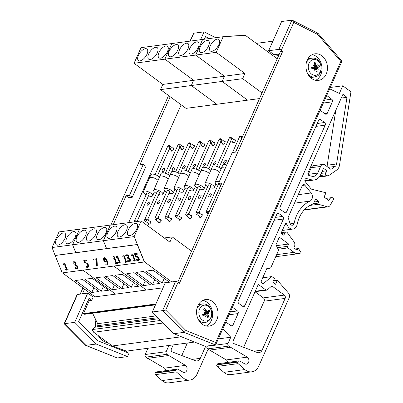 <?xml version="1.0" encoding="UTF-8"?>
<svg xmlns="http://www.w3.org/2000/svg" width="403" height="403" viewBox="0 0 403 403"><rect width="100%" height="100%" fill="white"/><g stroke="black" fill="none" stroke-linecap="round" stroke-linejoin="round"><path stroke-width="0.6" d="M172.746 148.082A1.914 0.912 126.3 0 1 173.648 147.987A1.914 0.912 126.3 0 1 173.25 150.067A1.914 0.912 126.3 0 1 171.381 151.07A1.914 0.912 126.3 0 1 171.204 150.183M149.573 203.46A1.914 0.912 -53.7 0 0 148.697 204.648M147.317 203.706A1.914 0.912 126.3 0 1 149.594 202.014A1.914 0.912 126.3 0 1 149.191 204.094A1.914 0.912 126.3 0 1 147.322 205.097A1.914 0.912 126.3 0 1 147.317 203.706M148.485 195.863A5.073 1.859 -156 0 0 152.661 195.752L154.359 191.944A1.914 0.912 -53.7 0 0 154.339 191.989M164.5 169.935A1.914 0.912 -53.7 0 0 163.623 171.124M162.243 170.187A1.914 0.912 126.3 0 1 164.52 168.489A1.914 0.912 126.3 0 1 164.117 170.575A1.914 0.912 126.3 0 1 162.248 171.577A1.914 0.912 126.3 0 1 162.243 170.187M183.012 146.717A1.914 0.912 126.3 0 1 183.914 146.621A1.914 0.912 126.3 0 1 183.516 148.702A1.914 0.912 126.3 0 1 181.647 149.704A1.914 0.912 126.3 0 1 181.471 148.813M159.84 202.094A1.914 0.912 -53.7 0 0 158.963 203.283M157.583 202.341A1.914 0.912 126.3 0 1 159.86 200.649A1.914 0.912 126.3 0 1 159.457 202.729A1.914 0.912 126.3 0 1 157.588 203.732A1.914 0.912 126.3 0 1 157.583 202.341M149.825 221.247A1.914 0.912 126.3 0 1 150.727 221.151A1.914 0.912 126.3 0 1 150.329 223.232A1.914 0.912 126.3 0 1 148.46 224.234A1.914 0.912 126.3 0 1 148.284 223.348M158.752 194.498A5.073 1.859 -156 0 0 162.928 194.387L164.626 190.579A1.914 0.912 -53.7 0 0 164.605 190.619M174.766 168.57A1.914 0.912 -53.7 0 0 173.889 169.759M172.509 168.817A1.914 0.912 126.3 0 1 174.786 167.124A1.914 0.912 126.3 0 1 174.383 169.205A1.914 0.912 126.3 0 1 172.514 170.207A1.914 0.912 126.3 0 1 172.509 168.817M193.279 145.352A1.914 0.912 126.3 0 1 194.181 145.251A1.914 0.912 126.3 0 1 193.783 147.337A1.914 0.912 126.3 0 1 191.914 148.339A1.914 0.912 126.3 0 1 191.737 147.448M170.106 200.724A1.914 0.912 -53.7 0 0 169.23 201.913M167.85 200.976A1.914 0.912 126.3 0 1 170.126 199.278A1.914 0.912 126.3 0 1 169.723 201.364A1.914 0.912 126.3 0 1 167.855 202.366A1.914 0.912 126.3 0 1 167.85 200.976M160.097 219.882A1.914 0.912 126.3 0 1 160.999 219.786A1.914 0.912 126.3 0 1 160.596 221.867A1.914 0.912 126.3 0 1 158.727 222.869A1.914 0.912 126.3 0 1 158.55 221.977M169.018 193.128A5.073 1.859 -156 0 0 173.194 193.022L174.892 189.209A1.914 0.912 -53.7 0 0 174.872 189.254M185.032 167.205A1.914 0.912 -53.7 0 0 184.156 168.394M182.776 167.452A1.914 0.912 126.3 0 1 185.053 165.759A1.914 0.912 126.3 0 1 184.65 167.839A1.914 0.912 126.3 0 1 182.781 168.842A1.914 0.912 126.3 0 1 182.776 167.452M203.545 143.982A1.914 0.912 126.3 0 1 204.447 143.886A1.914 0.912 126.3 0 1 204.049 145.967A1.914 0.912 126.3 0 1 202.18 146.969A1.914 0.912 126.3 0 1 202.004 146.082M180.373 199.359A1.914 0.912 -53.7 0 0 179.496 200.548M178.116 199.606A1.914 0.912 126.3 0 1 180.393 197.913A1.914 0.912 126.3 0 1 179.995 199.994A1.914 0.912 126.3 0 1 178.126 200.996A1.914 0.912 126.3 0 1 178.116 199.606M170.363 218.517A1.914 0.912 126.3 0 1 171.265 218.416A1.914 0.912 126.3 0 1 170.862 220.501A1.914 0.912 126.3 0 1 168.993 221.504A1.914 0.912 126.3 0 1 168.817 220.612M179.285 191.763A5.073 1.859 -156 0 0 183.461 191.652L185.158 187.843A1.914 0.912 -53.7 0 0 185.138 187.889M195.299 165.834A1.914 0.912 -53.7 0 0 194.422 167.023M193.042 166.086A1.914 0.912 126.3 0 1 195.319 164.389A1.914 0.912 126.3 0 1 194.916 166.474A1.914 0.912 126.3 0 1 193.047 167.477A1.914 0.912 126.3 0 1 193.042 166.086M213.812 142.617A1.914 0.912 126.3 0 1 214.713 142.521A1.914 0.912 126.3 0 1 214.315 144.601A1.914 0.912 126.3 0 1 212.446 145.604A1.914 0.912 126.3 0 1 212.27 144.712M190.639 197.994A1.914 0.912 -53.7 0 0 189.763 199.183M188.382 198.241A1.914 0.912 126.3 0 1 190.659 196.548A1.914 0.912 126.3 0 1 190.261 198.629A1.914 0.912 126.3 0 1 188.392 199.631A1.914 0.912 126.3 0 1 188.382 198.241M180.63 217.146A1.914 0.912 126.3 0 1 181.531 217.051A1.914 0.912 126.3 0 1 181.128 219.131A1.914 0.912 126.3 0 1 179.259 220.134A1.914 0.912 126.3 0 1 179.083 219.247M189.551 190.397A5.073 1.859 -156 0 0 193.727 190.287L195.425 186.478A1.914 0.912 -53.7 0 0 195.405 186.518M205.565 164.469A1.914 0.912 -53.7 0 0 204.689 165.658M203.308 164.716A1.914 0.912 126.3 0 1 205.585 163.024A1.914 0.912 126.3 0 1 205.182 165.104A1.914 0.912 126.3 0 1 203.314 166.107A1.914 0.912 126.3 0 1 203.308 164.716M224.078 141.251A1.914 0.912 126.3 0 1 224.98 141.151A1.914 0.912 126.3 0 1 224.582 143.236A1.914 0.912 126.3 0 1 222.713 144.239A1.914 0.912 126.3 0 1 222.537 143.347M200.906 196.624A1.914 0.912 -53.7 0 0 200.034 197.813M198.649 196.876A1.914 0.912 126.3 0 1 200.926 195.178A1.914 0.912 126.3 0 1 200.528 197.263A1.914 0.912 126.3 0 1 198.659 198.266A1.914 0.912 126.3 0 1 198.649 196.876M190.896 215.781A1.914 0.912 126.3 0 1 191.798 215.686A1.914 0.912 126.3 0 1 191.395 217.766A1.914 0.912 126.3 0 1 189.526 218.769A1.914 0.912 126.3 0 1 189.35 217.877M199.817 189.027A5.073 1.859 -156 0 0 203.994 188.921L205.691 185.108A1.914 0.912 -53.7 0 0 205.671 185.153M215.832 163.104A1.914 0.912 -53.7 0 0 214.955 164.293M213.575 163.351A1.914 0.912 126.3 0 1 215.852 161.658A1.914 0.912 126.3 0 1 215.449 163.739A1.914 0.912 126.3 0 1 213.58 164.741A1.914 0.912 126.3 0 1 213.575 163.351M234.345 139.881A1.914 0.912 126.3 0 1 235.246 139.786A1.914 0.912 126.3 0 1 234.848 141.866A1.914 0.912 126.3 0 1 232.979 142.869A1.914 0.912 126.3 0 1 232.803 141.982M211.172 195.259A1.914 0.912 -53.7 0 0 210.301 196.447M208.915 195.505A1.914 0.912 126.3 0 1 211.192 193.813A1.914 0.912 126.3 0 1 210.794 195.893A1.914 0.912 126.3 0 1 208.925 196.896A1.914 0.912 126.3 0 1 208.915 195.505M201.162 214.416A1.914 0.912 126.3 0 1 202.064 214.315A1.914 0.912 126.3 0 1 201.661 216.401A1.914 0.912 126.3 0 1 199.792 217.403A1.914 0.912 126.3 0 1 199.616 216.512M210.084 187.662A5.073 1.859 -156 0 0 214.26 187.551L215.958 183.743A1.914 0.912 -53.7 0 0 215.937 183.788M226.098 161.734A1.914 0.912 -53.7 0 0 225.222 162.923M223.841 161.986A1.914 0.912 126.3 0 1 226.118 160.288A1.914 0.912 126.3 0 1 225.715 162.374A1.914 0.912 126.3 0 1 223.846 163.376A1.914 0.912 126.3 0 1 223.841 161.986M181.159 104.8L128.698 222.632M148.677 53.987A7.178 3.42 126.3 0 1 157.21 47.63A7.178 3.42 126.3 0 1 155.714 55.443A7.178 3.42 126.3 0 1 148.702 59.201A7.178 3.42 126.3 0 1 148.677 53.987M158.943 52.617A7.178 3.42 126.3 0 1 167.477 46.264A7.178 3.42 126.3 0 1 165.981 54.073A7.178 3.42 126.3 0 1 158.968 57.831A7.178 3.42 126.3 0 1 158.943 52.617M138.41 55.352A7.178 3.42 126.3 0 1 146.944 49A7.178 3.42 126.3 0 1 145.448 56.808A7.178 3.42 126.3 0 1 138.436 60.566A7.178 3.42 126.3 0 1 138.41 55.352M162.832 84.413L193.631 80.313L191.314 85.522L216.809 104.266L186.01 108.367L160.515 89.622L162.832 84.413L134.078 63.276L141.035 47.655L202.633 39.454L195.677 55.075L202.633 39.454L223.166 36.718L245.382 35.343L227.383 36.456M134.078 63.276L164.877 59.176L171.834 43.554L164.877 59.176L193.631 80.313L164.877 59.176L195.677 55.075L224.431 76.212L222.113 81.421L160.515 89.622M179.481 49.886A7.178 3.42 126.3 0 1 188.01 43.529A7.178 3.42 126.3 0 1 186.513 51.342A7.178 3.42 126.3 0 1 179.501 55.1A7.178 3.42 126.3 0 1 179.481 49.886M189.748 48.516A7.178 3.42 126.3 0 1 198.276 42.164A7.178 3.42 126.3 0 1 196.78 49.972A7.178 3.42 126.3 0 1 189.768 53.73A7.178 3.42 126.3 0 1 189.748 48.516M169.215 51.252A7.178 3.42 126.3 0 1 177.743 44.899A7.178 3.42 126.3 0 1 176.247 52.707A7.178 3.42 126.3 0 1 169.235 56.465A7.178 3.42 126.3 0 1 169.215 51.252M259.502 98.584L216.809 104.266L191.314 85.522L193.631 80.313L224.431 76.212L222.113 81.421L247.608 100.166L222.113 81.421L242.646 78.686L262.021 92.932M153.08 270.186L169.351 282.155L162.127 283.113L145.851 271.148L153.08 270.186M162.127 283.113L164.233 278.387M143.115 285.646L126.839 273.682L134.063 272.72L150.339 284.684L143.115 285.646L145.221 280.921M152.621 284.382L136.345 272.413L143.569 271.451L159.845 283.42L152.621 284.382L154.727 279.652M126.532 230.269A7.178 3.42 126.3 0 1 117.998 236.621A7.178 3.42 126.3 0 1 119.5 228.808A7.178 3.42 126.3 0 1 126.507 225.05A7.178 3.42 126.3 0 1 126.532 230.269M116.266 231.634A7.178 3.42 126.3 0 1 107.732 237.987A7.178 3.42 126.3 0 1 109.233 230.178A7.178 3.42 126.3 0 1 116.24 226.421A7.178 3.42 126.3 0 1 116.266 231.634M136.798 228.899A7.178 3.42 126.3 0 1 128.265 235.256A7.178 3.42 126.3 0 1 129.766 227.443A7.178 3.42 126.3 0 1 136.773 223.685A7.178 3.42 126.3 0 1 136.798 228.899M171.743 281.934L144.511 261.905L134.174 236.596L103.375 240.697L106.599 248.596L103.375 240.697L72.575 244.797L75.799 252.696L72.575 244.797L79.532 229.176L72.575 244.797L52.042 247.533L55.13 255.507L62.238 272.922L144.375 261.985L137.262 244.571L55.13 255.507M134.174 236.596L141.131 220.975L110.331 225.076L103.375 240.697L110.331 225.076L79.532 229.176L58.999 231.911L52.042 247.533M191.576 251.15L172.202 236.909L169.885 242.112L141.131 220.975M164.243 237.966L172.202 236.909M146.385 290.034L113.777 266.061L146.385 290.034M122.275 274.287L138.551 286.256L131.328 287.213L115.051 275.249L122.275 274.287M131.328 287.213L133.433 282.488M112.316 289.747L96.04 277.783L103.264 276.821L119.54 288.785L112.316 289.747L114.422 285.022M121.822 288.483L105.546 276.513L112.769 275.551L129.046 287.52L121.822 288.483L123.928 283.752M95.733 234.37A7.178 3.42 126.3 0 1 87.199 240.722A7.178 3.42 126.3 0 1 88.7 232.909A7.178 3.42 126.3 0 1 95.707 229.151A7.178 3.42 126.3 0 1 95.733 234.37M85.466 235.735A7.178 3.42 126.3 0 1 76.933 242.087A7.178 3.42 126.3 0 1 78.434 234.279A7.178 3.42 126.3 0 1 85.441 230.521A7.178 3.42 126.3 0 1 85.466 235.735M105.999 232.999A7.178 3.42 126.3 0 1 97.466 239.357A7.178 3.42 126.3 0 1 98.967 231.544A7.178 3.42 126.3 0 1 105.974 227.786A7.178 3.42 126.3 0 1 105.999 232.999M115.585 294.135L82.978 270.161L115.585 294.135M223.166 36.718L216.21 52.34L195.677 55.075L224.431 76.212L244.964 73.482L242.646 78.686M277.234 58.757L245.382 35.343L230.083 36.099M200.014 47.151A7.178 3.42 126.3 0 1 208.542 40.799A7.178 3.42 126.3 0 1 207.046 48.607A7.178 3.42 126.3 0 1 200.039 52.365A7.178 3.42 126.3 0 1 200.014 47.151M210.28 45.786A7.178 3.42 126.3 0 1 218.809 39.429A7.178 3.42 126.3 0 1 217.313 47.242A7.178 3.42 126.3 0 1 210.306 51A7.178 3.42 126.3 0 1 210.28 45.786M216.21 52.34L244.964 73.482M95.053 296.865L62.445 272.891M101.289 291.213L85.013 279.249L92.237 278.287L108.513 290.251L101.289 291.213L103.395 286.488M91.783 292.482L75.507 280.513L82.731 279.551L99.007 291.52L91.783 292.482L93.889 287.752M75.2 237.1A7.178 3.42 126.3 0 1 66.666 243.457A7.178 3.42 126.3 0 1 68.167 235.644A7.178 3.42 126.3 0 1 75.175 231.886A7.178 3.42 126.3 0 1 75.2 237.1M64.933 238.47A7.178 3.42 126.3 0 1 56.4 244.823A7.178 3.42 126.3 0 1 57.901 237.009A7.178 3.42 126.3 0 1 64.908 233.251A7.178 3.42 126.3 0 1 64.933 238.47M136.29 221.62A1.3 0.62 126.3 0 0 136.471 221.287A1.3 0.479 -156 0 0 135.277 220.748A1.3 0.479 -156 0 0 134.506 220.859L146.838 193.163A1.3 0.479 24 0 1 148.218 193.254A1.3 0.479 24 0 1 149.216 194.221L137.73 220.018L136.471 221.287L137.635 221.438M172.282 150.974L169.844 149.186C170.676 149.508 170.61 148.697 169.653 146.752L169.22 149.286L157.482 175.658M149.498 177.914L150.929 174.706A5.073 1.859 24 0 1 154.591 174.439A5.073 1.859 24 0 1 159.497 177.149M152.661 195.752A5.073 1.859 -156 0 0 151.049 193.289A5.073 1.859 -156 0 0 146.395 191.193A5.073 1.859 -156 0 0 143.392 191.626L149.478 177.96A5.073 1.859 24 0 1 152.48 177.527A5.073 1.859 24 0 1 157.135 179.617A5.073 1.859 24 0 1 158.047 180.403M143.392 191.626A5.073 1.859 -156 0 0 146.108 194.805M144.773 219.494A1.3 1.3 0 0 0 145.191 221.071A1.3 0.62 126.3 0 0 146.737 219.917A1.3 0.479 -156 0 0 145.543 219.383A1.3 0.479 -156 0 0 144.773 219.494L157.105 191.793A1.3 0.479 24 0 1 158.485 191.888A1.3 0.479 24 0 1 159.482 192.856L147.992 218.663L146.737 219.917L148.41 220.204L150.903 222.043M182.549 149.609L180.111 147.815C180.942 148.143 180.876 147.332 179.919 145.387L179.486 147.921L167.749 174.287M159.764 176.544L161.195 173.335A5.073 1.859 24 0 1 164.857 173.073A5.073 1.859 24 0 1 169.764 175.784M162.928 194.387A5.073 1.859 -156 0 0 161.316 191.924A5.073 1.859 -156 0 0 156.661 189.828A5.073 1.859 -156 0 0 153.659 190.261L159.744 176.59A5.073 1.859 24 0 1 162.747 176.156A5.073 1.859 24 0 1 167.401 178.252A5.073 1.859 24 0 1 168.313 179.033M153.659 190.261A5.073 1.859 -156 0 0 156.374 193.435M155.039 218.124A1.3 1.3 0 0 0 155.457 219.706A1.3 0.62 126.3 0 0 157.004 218.552A1.3 0.479 -156 0 0 155.81 218.013A1.3 0.479 -156 0 0 155.039 218.124L167.371 190.428A1.3 0.479 24 0 1 168.751 190.523A1.3 0.479 24 0 1 169.749 191.485L158.258 217.298L157.004 218.552L158.676 218.839L161.17 220.673M190.382 146.45C191.208 146.778 191.143 145.967 190.186 144.017L189.763 146.531L178.015 172.922M170.031 175.179L171.461 171.97A5.073 1.859 24 0 1 175.129 171.703A5.073 1.859 24 0 1 180.03 174.413M173.194 193.022A5.073 1.859 -156 0 0 171.582 190.554A5.073 1.859 -156 0 0 166.928 188.463A5.073 1.859 -156 0 0 163.925 188.891L170.011 175.224A5.073 1.859 24 0 1 173.013 174.791A5.073 1.859 24 0 1 177.668 176.887A5.073 1.859 24 0 1 178.579 177.668M163.925 188.891A5.073 1.859 -156 0 0 166.641 192.07M165.306 216.759A1.3 1.3 0 0 0 165.724 218.335A1.3 0.62 126.3 0 0 167.27 217.182A1.3 0.479 -156 0 0 166.076 216.648A1.3 0.479 -156 0 0 165.306 216.759L177.637 189.062A1.3 0.479 24 0 1 179.018 189.153A1.3 0.479 24 0 1 180.015 190.12L168.53 215.917L167.27 217.182L168.943 217.469L171.436 219.308M203.082 146.873L200.644 145.085C201.475 145.407 201.409 144.596 200.452 142.652L200.019 145.186L188.282 171.552M180.297 173.809L181.728 170.605A5.073 1.859 24 0 1 185.395 170.338A5.073 1.859 24 0 1 190.297 173.048M183.461 191.652A5.073 1.859 -156 0 0 181.849 189.188A5.073 1.859 -156 0 0 177.194 187.093A5.073 1.859 -156 0 0 174.192 187.526L180.277 173.859A5.073 1.859 24 0 1 183.279 173.426A5.073 1.859 24 0 1 187.934 175.517A5.073 1.859 24 0 1 188.846 176.302M174.192 187.526A5.073 1.859 -156 0 0 176.907 190.705M175.572 215.393A1.3 1.3 0 0 0 175.99 216.97A1.3 0.62 126.3 0 0 177.537 215.817A1.3 0.479 -156 0 0 176.343 215.278A1.3 0.479 -156 0 0 175.572 215.393L187.904 187.692A1.3 0.479 24 0 1 189.284 187.788A1.3 0.479 24 0 1 190.281 188.755L178.791 214.562L177.537 215.817L179.209 216.104L181.703 217.942M213.348 145.508L210.91 143.715C211.741 144.042 211.676 143.231 210.719 141.287L210.285 143.821L198.548 170.187M190.564 172.444L191.994 169.235A5.073 1.859 24 0 1 195.662 168.973A5.073 1.859 24 0 1 200.563 171.683M193.727 190.287A5.073 1.859 -156 0 0 192.115 187.823A5.073 1.859 -156 0 0 187.46 185.728A5.073 1.859 -156 0 0 184.458 186.161L190.543 172.489A5.073 1.859 24 0 1 193.546 172.056A5.073 1.859 24 0 1 198.2 174.151A5.073 1.859 24 0 1 199.112 174.932M184.458 186.161A5.073 1.859 -156 0 0 187.173 189.334M185.838 214.023A1.3 1.3 0 0 0 186.257 215.605A1.3 0.62 126.3 0 0 187.803 214.451A1.3 0.479 -156 0 0 186.609 213.912A1.3 0.479 -156 0 0 185.838 214.023L198.17 186.327A1.3 0.479 24 0 1 199.55 186.423A1.3 0.479 24 0 1 200.548 187.385L189.057 213.197L187.803 214.451L189.475 214.739L191.969 216.572M223.615 144.138L221.176 142.35C222.008 142.677 221.942 141.866 220.985 139.917L220.562 142.43L208.814 168.822M200.83 171.079L202.261 167.87A5.073 1.859 24 0 1 205.928 167.603A5.073 1.859 24 0 1 210.829 170.313M203.994 188.921A5.073 1.859 -156 0 0 202.382 186.453A5.073 1.859 -156 0 0 197.727 184.362A5.073 1.859 -156 0 0 194.725 184.791L200.81 171.124A5.073 1.859 24 0 1 203.812 170.691A5.073 1.859 24 0 1 208.467 172.786A5.073 1.859 24 0 1 209.379 173.567M194.725 184.791A5.073 1.859 -156 0 0 197.44 187.969M196.105 212.658A1.3 1.3 0 0 0 196.523 214.235A1.3 0.62 126.3 0 0 198.069 213.081A1.3 0.479 -156 0 0 196.876 212.547A1.3 0.479 -156 0 0 196.105 212.658L208.437 184.962A1.3 0.479 24 0 1 209.817 185.053A1.3 0.479 24 0 1 210.814 186.02L199.329 211.817L198.069 213.081L199.742 213.368L202.241 215.207M233.881 142.773L231.443 140.985C232.274 141.307 232.209 140.496 231.251 138.551L230.818 141.085L219.081 167.452M211.096 169.708L212.527 166.504A5.073 1.859 24 0 1 216.194 166.238A5.073 1.859 24 0 1 221.096 168.948M214.26 187.551A5.073 1.859 -156 0 0 212.648 185.088A5.073 1.859 -156 0 0 207.993 182.992A5.073 1.859 -156 0 0 204.991 183.425L211.076 169.759A5.073 1.859 24 0 1 214.079 169.325A5.073 1.859 24 0 1 218.733 171.416A5.073 1.859 24 0 1 219.645 172.202M204.991 183.425A5.073 1.859 -156 0 0 207.706 186.604M220.844 185.179L209.59 210.462L208.336 211.716L209.092 211.807M241.936 138.038L241.518 137.186L241.095 139.695L235.579 152.092M221.363 168.343L222.794 165.134A5.073 1.859 24 0 1 226.738 164.953M219.202 181.879A5.073 1.859 -156 0 0 215.257 182.06L221.343 168.389A5.073 1.859 24 0 1 225.287 168.207M215.257 182.06A5.073 1.859 -156 0 0 217.973 185.234M278.508 55.896L278.176 55.654L278.876 54.078M273.803 56.234L278.176 55.654M256.313 43.378L272.881 41.171M158.933 318.692L94.564 327.261L92.171 329.568L93.682 332.263L112.341 345.981L126.522 351.114L194.578 342.056M112.341 345.981L181.451 336.782M93.682 332.263L163.21 323.01M92.171 329.568L160.671 320.445M92.594 313.217L97.662 323.68A1.939 1.547 -97.6 0 1 97.672 325.695L97.047 326.934M89.239 300.688L83.481 313.625L84.126 314.103A1.164 0.927 82.4 0 0 84.721 314.264L155.487 304.844M83.481 313.625L155.865 303.988M93.153 297.122L163.069 287.813M143.287 164.384L146.002 166.379L132.234 197.294L129.519 195.299L143.287 164.384L139.866 164.837L170.187 96.735M132.234 197.294L128.814 197.752L126.099 195.757L129.519 195.299M82.439 293.822L84.529 289.127M113.218 224.693L126.099 195.757M118.991 348.388L118.668 349.104M98.302 335.659A17.233 13.773 82.4 0 0 102.679 340.54A17.233 13.773 82.4 0 0 108.175 342.918M95.924 320.088A17.233 13.773 82.4 0 0 95.481 327.14M123.041 350.862L123.424 349.995M126.527 351.114L126.094 352.086M87.738 293.117L74.731 322.324L96.252 344.046L127.519 356.6L129.005 353.255L97.622 340.656L78.681 321.539L88.998 298.366L91.713 300.361L93.164 297.107L87.738 293.117L77.472 294.482A1.914 0.7 -156 0 0 77.079 294.704L64.158 323.715L64.465 323.695L77.472 294.482M200.553 39.731L204.059 31.847L215.701 37.716M204.376 39.222L205.535 36.628L209.369 38.557M127.519 356.6L117.253 357.97L85.985 345.411L64.465 323.695L74.731 322.324M87.884 300.87L91.713 300.361M80.157 294.125L82.912 287.938M110.936 224.995L168.57 95.546M204.059 31.847L193.793 33.217L189.969 41.141M64.158 323.72L85.678 345.381L117.253 357.97M85.678 345.381L96.252 344.046M279.35 54.017L274.05 54.722L268.625 50.733L278.891 49.367A1.914 0.7 24 0 1 281.39 50.209L282.745 51.206L280.463 51.513L235.684 152.082L232.264 152.536L218.497 183.456L221.922 182.997L177.804 282.09M281.39 50.209L293.772 22.392L292.326 20.246L291.898 20.155L281.632 21.52L268.625 50.733M282.745 51.206L179.426 283.264L178.071 282.266A1.914 0.7 -156 0 0 175.572 281.42L165.306 282.79L152.299 311.998L173.819 333.719L205.087 346.273L215.353 344.908L215.827 344.505L215.711 342.469L185.914 330.5L184.085 332.349L215.353 344.908M218.497 183.456L220.925 185.239M315.68 80.308A13.4 10.71 82.4 0 0 321.992 69.054A13.4 10.71 82.4 0 0 316.305 56.445A13.4 10.71 82.4 0 0 312.26 54.637M321.78 55.715A13.4 10.71 -97.6 0 1 327.327 70.046A13.4 10.71 -97.6 0 1 318.476 80.393A13.4 10.71 -97.6 0 1 306.094 68.52A13.4 10.71 -97.6 0 1 314.939 53.821A13.4 10.71 -97.6 0 1 321.78 55.715M206.276 326.032A13.4 10.71 82.4 0 0 212.588 314.783A13.4 10.71 82.4 0 0 206.9 302.169A13.4 10.71 82.4 0 0 202.855 300.361M212.376 301.444A13.4 10.71 -97.6 0 1 217.922 315.771A13.4 10.71 -97.6 0 1 209.071 326.118A13.4 10.71 -97.6 0 1 196.689 314.249A13.4 10.71 -97.6 0 1 205.535 299.55A13.4 10.71 -97.6 0 1 212.376 301.444M152.299 311.998L162.565 310.632L184.085 332.349L173.819 333.719M185.914 330.5L165.683 310.088L162.565 310.632L175.572 281.42M293.772 22.392L317.72 34.457L340.852 61.402L341.951 61.226L215.827 344.505M317.72 34.457L317.71 33.031L292.326 20.246M304.92 209.233L305.983 209.545A3.864 3.088 82.4 0 0 307.036 209.631L328.027 206.835A3.864 3.088 -97.6 0 1 326.974 206.754L318.551 204.276A0.771 0.62 -97.6 0 1 318.113 203.122L318.899 201.359L315.604 198.931L313.7 203.203A1.929 1.541 -97.6 0 1 312.859 204.044A30.9 24.694 82.4 0 0 297.142 224.451A6.564 5.249 -97.6 0 1 292.88 229.06A6.564 5.249 -97.6 0 1 286.986 224.144A1.159 0.927 82.4 0 0 285.279 223.821L281.077 233.246L283.813 235.256L284.84 232.959A1.929 1.541 -97.6 0 1 285.949 232.052A1.929 1.541 -97.6 0 1 287.324 232.717L294.004 241.81A3.864 3.088 -97.6 0 1 294.502 246.324L294.119 247.19A0.771 0.62 82.4 0 0 294.371 248.248L296.563 249.86A0.771 0.62 82.4 0 0 297.399 249.603L297.691 248.948A0.771 0.62 -97.6 0 1 298.724 248.903L301.091 252.736A8.881 7.098 -97.6 0 1 298.638 253.663A8.881 7.098 -97.6 0 1 294.004 252.333L287.984 247.91A1.159 0.927 -97.6 0 1 287.606 246.324L288.629 244.027L279.324 237.186L275.964 244.737L278.141 249.23A1.929 1.541 -97.6 0 1 278.191 251.155L270.972 267.36A1.929 1.541 -97.6 0 1 269.859 268.267A1.929 1.541 -97.6 0 1 269.657 268.277L266.972 268.191L261.421 280.664A1.929 1.541 82.4 0 0 261.527 282.699A1.929 1.541 82.4 0 0 263.043 283.586A1.929 1.541 82.4 0 0 263.698 283.294L271.859 276.574L274.423 278.463L272.76 282.196L275.581 284.271L277.36 280.271L288.452 293.077A3.864 3.088 -97.6 0 1 289.147 297.837L258.751 366.115A12.135 9.697 -97.6 0 1 251.754 371.823A12.135 9.697 -97.6 0 1 244.863 369.551L238.102 363.637A1.159 0.927 -97.6 0 1 237.805 362.121L237.946 361.808A1.929 1.541 -97.6 0 1 239.06 360.897A1.929 1.541 -97.6 0 1 239.896 361.073L244.692 363.828A3.823 3.058 82.4 0 0 246.349 364.171A3.823 3.058 82.4 0 0 248.873 361.219A3.823 3.058 82.4 0 0 247.291 357.129L228.637 346.106A1.914 1.531 -97.6 0 1 228.002 343.482L230.788 337.23L222.788 328.873M275.848 256.414A8.881 7.098 82.4 0 0 277.647 256.459L298.638 253.663M239.06 360.897L218.068 363.692A1.929 1.541 82.4 0 0 216.955 364.599L216.814 364.911A1.159 0.927 82.4 0 0 217.116 366.433L223.877 372.342A12.135 9.697 82.4 0 0 230.768 374.619L251.754 371.823M207.137 346.001L207.016 346.278A1.914 1.531 82.4 0 0 207.646 348.902L226.3 359.924A3.823 3.058 -97.6 0 1 227.821 362.393M243.619 347.305L264.146 301.197A2.418 1.929 82.4 0 0 263.35 297.882L255.023 291.762M311.267 167.698L320.622 166.454A3.889 3.108 -97.6 0 1 322.949 164.419L313.594 165.663A3.889 3.108 82.4 0 0 311.267 167.698L308.315 174.333A6.952 5.556 -97.6 0 1 308.144 174.69M335.785 110.372L327.231 165.22A3.864 3.088 -97.6 0 1 326.873 166.394M322.949 164.419A3.889 3.108 -97.6 0 1 324.934 164.968L330.928 169.376L335.18 166.414A3.864 3.088 82.4 0 0 336.586 163.976L346.983 97.299L342.933 94.322L308.043 172.68A1.929 1.541 82.4 0 0 309.197 175.572L311.952 176.262A6.952 5.556 82.4 0 0 313.66 176.358A6.952 5.556 82.4 0 0 317.665 173.089L320.622 166.454M286.619 211.827A1.929 1.541 -97.6 0 1 285.505 212.739A1.929 1.541 -97.6 0 1 284.523 212.467L280.69 209.651A1.929 1.541 -97.6 0 1 280.055 207.001L318.642 120.336A1.929 1.541 -97.6 0 1 319.755 119.429A1.929 1.541 -97.6 0 1 320.738 119.701L324.571 122.517A1.929 1.541 -97.6 0 1 325.206 125.162L286.619 211.827L284.11 212.164M278.936 213.59L282.765 216.406A1.929 1.541 -97.6 0 1 283.405 219.051L244.817 305.716A1.929 1.541 -97.6 0 1 243.704 306.628A1.929 1.541 -97.6 0 1 242.722 306.351L238.888 303.535A1.929 1.541 -97.6 0 1 238.254 300.89L276.836 214.225A1.929 1.541 -97.6 0 1 277.949 213.313A1.929 1.541 -97.6 0 1 278.936 213.59L277.073 213.837M258.298 284.412L265.723 289.873A1.914 1.531 82.4 0 0 266.7 290.14A1.914 1.531 82.4 0 0 267.39 289.817L271.023 286.583A1.914 1.531 -97.6 0 1 271.713 286.256A1.914 1.531 -97.6 0 1 272.69 286.528L284.337 295.092A2.418 1.929 -97.6 0 1 285.138 298.401L262.116 350.101A5.491 4.388 -97.6 0 1 258.953 352.685A5.491 4.388 -97.6 0 1 257.164 352.469L233.941 343.623A1.929 1.541 -97.6 0 1 233.156 340.878L258.298 284.412M302.361 185.44L288.115 217.449L289.999 223.403A2.705 2.161 82.4 0 0 292.371 225.232A2.705 2.161 82.4 0 0 294.13 223.322A34.759 27.782 -97.6 0 1 310.013 201.102A5.022 4.015 82.4 0 0 311.146 192.966L304.789 185.123A1.929 1.541 82.4 0 0 303.474 184.534A1.929 1.541 82.4 0 0 302.361 185.44M329.664 88.826L339.356 93.466L342.772 85.804L350.958 91.778L339.517 165.134A7.722 6.171 -97.6 0 1 336.701 170.016L328.652 175.627A1.929 1.541 -97.6 0 1 328.087 175.849A1.929 1.541 -97.6 0 1 327.1 175.577L325.997 174.766A1.159 0.927 -97.6 0 1 325.997 172.736L326.868 170.776L323.463 168.273L320.511 174.907A10.816 8.644 -97.6 0 1 314.275 179.995A10.816 8.644 -97.6 0 1 311.625 179.839L306.628 178.589A1.929 1.541 82.4 0 0 306.154 178.564A1.929 1.541 82.4 0 0 304.925 179.814A1.929 1.541 82.4 0 0 305.348 181.803L311.272 189.113L325.987 192.785L324.375 196.397A0.771 0.62 82.4 0 0 324.632 197.455L328.38 200.266A0.771 0.62 82.4 0 0 329.186 200.079L329.916 198.8A3.174 2.534 -97.6 0 1 331.573 197.636A3.174 2.534 -97.6 0 1 333.2 198.09L333.372 198.221A0.771 0.62 -97.6 0 1 333.593 199.344L330.087 205.354A3.864 3.088 -97.6 0 1 328.027 206.835M330.269 87.471L342.772 85.804M262.696 277.798L271.859 276.574M273.38 280.8L277.36 280.271M217.116 366.433L238.102 363.637M226.3 359.924L247.291 357.129M209.298 350.116L230.289 347.321M218.325 338.893L230.788 337.23M225.846 322.002L230.879 325.7A1.929 1.541 82.4 0 0 231.861 325.972A1.929 1.541 82.4 0 0 232.974 325.065L238.092 313.574A1.929 1.541 82.4 0 0 237.453 310.925L232.425 307.227M320.118 110.261L325.15 113.958A1.929 1.541 82.4 0 0 326.138 114.23A1.929 1.541 82.4 0 0 327.251 113.324L332.364 101.833A1.929 1.541 82.4 0 0 331.729 99.188L326.697 95.486M276.634 254.651L294.004 252.333M276.408 245.654L288.629 244.027M321.191 173.376L325.997 172.736M322.062 171.416L326.868 170.776M326.949 199.193L329.916 198.8M314.249 201.979L318.899 201.359M341.265 98.06L346.983 97.299M177.229 369.128L156.243 371.924A1.929 1.541 82.4 0 0 155.13 372.83L154.989 373.148A1.159 0.927 82.4 0 0 155.286 374.664L162.046 380.573A12.135 9.697 82.4 0 0 168.938 382.85L189.929 380.054A12.135 9.697 -97.6 0 1 183.038 377.782L176.277 371.868A1.159 0.927 -97.6 0 1 175.98 370.352L176.116 370.04A1.929 1.541 -97.6 0 1 177.229 369.128A1.929 1.541 -97.6 0 1 178.071 369.304L182.866 372.06A3.823 3.058 82.4 0 0 184.519 372.402A3.823 3.058 82.4 0 0 187.047 369.45A3.823 3.058 82.4 0 0 185.466 365.36L166.807 354.338A1.914 1.531 -97.6 0 1 166.177 351.713L168.958 345.467M147.972 348.257L145.186 354.509A1.914 1.531 82.4 0 0 145.821 357.134L164.474 368.156A3.823 3.058 -97.6 0 1 165.991 370.624M181.788 355.537L187.365 343.013M205.696 346.192L200.291 358.332A5.491 4.388 -97.6 0 1 197.127 360.917A5.491 4.388 -97.6 0 1 195.339 360.7L172.116 351.854A1.929 1.541 -97.6 0 1 171.33 349.109L173.204 344.903M208.104 349.24L196.921 374.347A12.135 9.697 -97.6 0 1 189.929 380.054M155.286 374.664L176.277 371.868M164.474 368.156L185.466 365.36M147.473 358.348L168.459 355.557M312.94 67.397A4.786 3.823 -97.6 0 1 313.02 68.258M313.191 67.326A4.322 3.451 -97.6 0 1 313.277 68.263M314.562 66.873A4.322 3.451 -97.6 0 1 314.672 67.528M307.595 73.532A9.46 7.561 82.4 0 0 314.783 76.892L312.849 77.27A9.571 7.652 -97.6 0 1 310.134 77.185M307.726 59.1A9.571 7.652 -97.6 0 1 310.325 58.309L312.29 58.163A9.46 7.561 82.4 0 0 306.23 63.291M316.38 75.175A7.995 6.393 -97.6 0 1 308.471 64.908A7.995 6.393 -97.6 0 1 319.196 62.047A7.995 6.393 -97.6 0 1 316.38 75.175M314.884 69.114L315.942 69.689A15.289 8.09 80.8 0 1 315.992 72.132A4.896 3.914 82.4 0 0 317.151 71.825A15.289 10.07 -111.4 0 0 316.884 69.442L317.378 68.505L316.627 68.49L317.191 68.5M316.35 65.392L314.859 65.855L316.682 65.331L315.861 64.737A15.289 10.216 -99.4 0 0 315.096 62.389A4.896 3.914 82.4 0 0 313.937 62.697A15.289 7.939 70.3 0 1 314.919 64.989L314.491 65.916A15.133 7.309 16.2 0 0 313.176 65.226A15.133 3.975 -146.2 0 1 314.37 66.163L313.907 67.12A15.289 0.846 168.3 0 0 311.64 67.533A4.896 3.914 82.4 0 0 311.957 68.989A15.289 2.715 -12.9 0 0 314.164 68.303L314.975 68.928A15.133 5.189 -60 0 1 314.285 70.318A15.133 8.685 137 0 0 315.181 69.089L314.919 69.049M311.993 68.288L314.355 68.273L311.977 68.243M313.967 67.105L311.887 67.694L313.967 67.105M314.179 66.011L314.562 65.901L314.159 65.991M316.682 65.331A15.133 4.488 -53.2 0 0 317.221 64.148A15.133 9.385 129.3 0 1 316.894 65.493L316.42 65.407M317.035 68.495L317.896 67.311A15.289 1.285 -5.7 0 0 319.453 66.994A4.896 3.914 82.4 0 0 319.136 65.533A15.289 0.584 161.1 0 1 317.64 66.122L314.33 66.812M317.64 66.122L316.894 65.493M317.493 68.258A15.133 8.171 23.1 0 1 318.33 69.24A15.133 3.113 -152.5 0 0 317.378 68.505M315.997 71.029L317.151 71.825M319.453 66.994L315.791 67.225A2.876 2.297 -97.6 0 0 315.675 66.686M315.096 62.389L314.315 63.518M312.159 68.878L312.159 68.878A4.493 3.592 -97.6 0 1 311.857 67.508L311.857 67.508M317.025 68.5L314.355 68.52L315.317 67.281L315.791 67.225M314.859 65.855L314.214 66.037M317.579 66.142L315.141 66.838M203.621 314.113A4.786 3.823 -97.6 0 1 203.606 314.491M203.873 313.977A4.322 3.451 -97.6 0 1 203.853 314.496M205.016 312.103A4.322 3.451 -97.6 0 1 205.177 312.698M198.19 319.257A9.46 7.561 82.4 0 0 205.379 322.622L203.444 322.994A9.571 7.652 -97.6 0 1 200.729 322.909M198.321 304.829A9.571 7.652 -97.6 0 1 200.921 304.038L202.885 303.892A9.46 7.561 82.4 0 0 196.825 309.02M210.693 309.227A7.995 6.393 -97.6 0 1 205.555 321.075A7.995 6.393 -97.6 0 1 199.581 309.01A7.995 6.393 -97.6 0 1 210.693 309.227M208.24 313.383A15.133 5.959 7.2 0 1 209.248 313.967A15.133 0.73 -166.9 0 0 208.19 313.665L207.817 313.615L208.24 313.383L208.391 312.3A15.289 3.975 -19.6 0 0 209.741 311.292L206.175 312.124A2.876 2.297 -97.6 0 0 206.034 311.816M206.014 315.086L207.127 315.332A15.289 7.617 61 0 1 207.721 317.564A4.896 3.914 82.4 0 0 208.734 316.839A15.289 9.183 -132.8 0 0 207.948 314.743L208.19 313.665M205.157 311.353L206.784 310.834L205.873 310.547A15.289 9.748 -121.8 0 0 204.558 308.411A4.896 3.914 82.4 0 0 203.545 309.136A15.289 7.053 51.1 0 1 205.046 311.136L204.865 312.209A15.133 4.932 1.2 0 0 203.455 311.952A15.133 1.758 -161.1 0 1 204.815 312.491L204.603 313.579A15.289 1.844 154.5 0 1 202.543 314.683A4.896 3.914 82.4 0 0 203.188 315.987L203.339 315.766L203.188 315.987A15.289 5.299 -27.3 0 0 205.127 314.637L206.039 314.96A15.133 6.398 -77.5 0 1 205.706 316.501A15.133 10.186 117.4 0 0 206.271 315.04L206.623 314.909L206.014 314.899M202.78 314.662L205.49 314.516L202.926 314.481M206.784 310.834A15.133 5.985 -70.1 0 0 206.991 309.418A15.133 10.599 108.3 0 1 207.021 310.915L206.724 310.884M209.741 311.292A4.896 3.914 82.4 0 0 209.097 309.993A15.289 3.169 146.9 0 1 207.867 311.242L205.006 312.103M207.867 311.242L207.021 310.915M204.558 308.411L203.923 309.605M207.384 316.194L208.734 316.839M204.865 312.209L204.437 312.34M207.817 313.615L205.097 313.781L205.732 312.3L206.175 312.124M204.749 314.506L205.097 313.781M133.705 260.439L133.998 261.149L136.224 260.852L135.932 260.142L135.121 260.252L132.562 253.976L132.088 254.036L131.539 255.134L131.801 255.769L132.627 255.658L134.537 260.328L133.705 260.439L134.511 260.273M132.562 253.976L132.088 254.036M132.698 253.895L135.121 260.252M135.262 260.172L135.932 260.142M136.068 260.066L136.224 260.852M124.9 261.612L125.192 262.323L127.413 262.026L127.126 261.315L126.315 261.421L123.751 255.144L123.278 255.21L122.734 256.308L122.996 256.943L123.822 256.832L125.726 261.502L124.9 261.612L125.706 261.446M123.751 255.144L123.278 255.21M123.887 255.069L126.315 261.421M126.451 261.346L127.126 261.315M127.262 261.24L127.413 262.026M115.112 262.917L115.404 263.627L117.626 263.33L117.338 262.62L116.527 262.726L113.963 256.449L113.49 256.515L112.946 257.608L113.208 258.247L114.034 258.137L115.938 262.806L115.112 262.917L115.918 262.746M113.963 256.449L113.49 256.515M114.099 256.373L116.527 262.726M116.663 262.65L117.338 262.62M117.475 262.539L117.626 263.33M106.276 260.509L106.447 260.948L105.788 261.441L105.107 261.275L104.301 260.106L104.468 258.394L105.203 258.711L106.276 260.509M104.604 258.313L104.437 260.026L105.243 261.199L105.924 261.366M103.934 257.693L105.566 258.041L107.117 260.555L107.808 263.547L107.163 264.741M104.296 257.552L103.41 258.419L103.692 260.227L104.916 261.94L105.964 262.232L106.714 261.623C107.258 263.154 107.133 263.985 106.337 264.126L105.662 264.02L106.024 264.917L107.097 264.781L107.672 263.627L106.981 260.635L105.43 258.122L103.999 257.653M105.828 263.935L106.719 263.98M106.85 261.542L106.1 262.157M105.964 262.232L106.362 262.086M84.872 261.209L85.607 263.008L87.239 263.209L88.398 264.826L88.68 266.559L87.839 267.39M86.121 266.161L86.766 266.469L85.94 266.247L86.343 267.234L88.146 267.305M87.703 267.471L88.544 266.635L88.262 264.907L87.103 263.285L85.471 263.088L84.716 261.23L86.63 260.978L86.292 260.157L83.789 260.489L85.255 264.081L86.091 263.789L86.967 264.015L87.637 264.983L87.869 266.151L87.38 266.66L86.63 266.544M86.766 266.469L87.658 266.544M86.292 260.157L83.789 260.489M86.428 260.081L86.63 260.978M65.654 269.501L65.946 270.212L68.172 269.914L67.88 269.204L67.069 269.31L64.51 263.033L64.037 263.099L63.488 264.192L63.75 264.831L64.576 264.721L66.485 269.39L65.654 269.501L66.46 269.33M64.51 263.033L64.037 263.099M64.646 262.958L67.069 269.31M67.21 269.234L67.88 269.204M68.016 269.123L68.172 269.914M74.419 262.373L73.427 263.209L74.283 262.454L74.923 262.595L75.472 263.32L74.817 264.635L75.134 265.411L76.182 265.532L76.867 266.509L77.059 267.622L76.53 268.106L75.069 267.657L75.472 268.645L77.376 268.73M73.855 262.68L74.283 262.454M73.527 261.789L75.26 261.829L73.457 261.829L72.983 262.227L73.427 263.209M75.26 261.829L76.192 263.063L75.885 264.786M75.85 264.811L76.056 263.139L75.124 261.905M76.011 264.801L76.812 265.169L75.875 264.877M76.812 265.169L77.653 266.413L77.89 268.035L77.028 268.831M76.892 268.907L77.754 268.116L77.517 266.494L76.676 265.245M75.25 267.572L76.852 267.975M77.059 267.622L76.666 268.025M75.381 264.474L74.817 264.635M93.561 259.189L96.594 258.726L97.022 259.769L97.33 266.03L96.886 259.849L96.458 258.802L93.561 259.189L93.899 260.006L96.252 259.693L96.675 266.121L97.33 266.03M118.537 262.459L118.825 263.169L121.051 262.872L120.759 262.162L119.953 262.272L117.389 255.996L116.915 256.056L116.371 257.154L116.628 257.789L117.459 257.678L119.364 262.348L118.537 262.459L119.338 262.293M117.389 255.996L116.915 256.056M117.525 255.915L119.953 262.272M120.089 262.192L120.759 262.162M120.9 262.086L121.051 262.872M127.046 255.366L126.053 256.202L126.91 255.447L127.555 255.588L128.104 256.313L127.449 257.628L127.766 258.404L128.814 258.525L129.499 259.502L129.69 260.615L129.156 261.099L127.701 260.65L128.104 261.638L130.008 261.728M126.482 255.673L126.91 255.447M126.154 254.782L127.887 254.822L126.089 254.822L125.615 255.22L126.053 256.202M127.887 254.822L128.824 256.056L128.517 257.784L128.683 256.132L127.751 254.898M128.643 257.794L129.303 258.242L128.507 257.87M129.439 258.162L130.285 259.406L130.522 261.028L129.66 261.824M129.524 261.9L130.386 261.109L130.149 259.487L129.303 258.242M127.882 260.565L129.484 260.968M129.69 260.615L129.292 261.018M128.008 257.467L127.449 257.628M135.539 254.464L136.274 256.263L137.907 256.464L139.06 258.081L139.342 259.814L138.501 260.645M136.788 259.416L137.433 259.723L136.607 259.502L137.01 260.489L138.808 260.56M138.365 260.726L139.206 259.89L138.924 258.162L137.771 256.54L136.133 256.343L135.378 254.484L137.292 254.233L136.96 253.411L134.456 253.744L135.922 257.336L136.753 257.043L137.635 257.27L138.3 258.237L138.531 259.406L138.048 259.915L137.292 259.799M137.433 259.723L138.325 259.799M136.96 253.411L134.456 253.744M137.096 253.336L137.292 254.233M144.375 261.985L137.262 244.571M137.398 244.495L55.266 255.426M169.648 145.805A1.3 0.62 126.3 0 1 169.653 146.752A1.3 0.479 24 0 0 168.459 146.218A1.3 0.479 24 0 0 167.688 146.329A1.3 1.3 0 0 1 169.648 145.805L173.824 148.878M179.914 144.44A1.3 0.62 126.3 0 1 179.919 145.387A1.3 0.479 24 0 0 178.725 144.848A1.3 0.479 24 0 0 177.955 144.959A1.3 1.3 0 0 1 179.914 144.44L184.09 147.508M190.181 143.075A1.3 0.62 126.3 0 1 190.186 144.017A1.3 0.479 24 0 0 188.992 143.483A1.3 0.479 24 0 0 188.221 143.594A1.3 1.3 0 0 1 190.181 143.075L194.357 146.143M200.447 141.705A1.3 0.62 126.3 0 1 200.452 142.652A1.3 0.479 24 0 0 199.258 142.113A1.3 0.479 24 0 0 198.488 142.229A1.3 1.3 0 0 1 200.447 141.705L204.623 144.778M210.714 140.34A1.3 0.62 126.3 0 1 210.719 141.287A1.3 0.479 24 0 0 209.525 140.748A1.3 0.479 24 0 0 208.754 140.859A1.3 1.3 0 0 1 210.714 140.34L214.89 143.408M220.98 138.975A1.3 0.62 126.3 0 1 220.985 139.917A1.3 0.479 24 0 0 219.791 139.383A1.3 0.479 24 0 0 219.02 139.493A1.3 1.3 0 0 1 220.98 138.975L225.156 142.042M231.246 137.604A1.3 0.62 126.3 0 1 231.251 138.551A1.3 0.479 24 0 0 230.058 138.012A1.3 0.479 24 0 0 229.287 138.128A1.3 1.3 0 0 1 231.246 137.604L235.423 140.677M218.698 183.602L206.371 211.293A1.3 0.479 -156 0 1 207.142 211.177A1.3 0.479 -156 0 1 208.336 211.716A1.3 0.62 126.3 0 1 206.789 212.87L208.17 213.882M241.513 136.239A1.3 0.62 126.3 0 1 241.518 137.186A1.3 0.479 24 0 0 240.324 136.647A1.3 0.479 24 0 0 239.553 136.758A1.3 1.3 0 0 1 241.513 136.239L242.435 136.919M97.672 325.695L157.921 317.675M97.662 323.68L156.157 315.892M84.126 314.103L155.603 304.587M190.287 41.096L193.793 33.217M165.683 310.088L178.071 282.266M340.852 61.402L215.711 342.469M291.898 20.155L278.891 49.367M308.315 174.333L317.665 173.089M318.874 119.948L320.738 119.701M275.43 217.378L282.765 216.406M274.141 220.285L283.405 219.051M242.309 306.053L244.817 305.716M255.245 291.263L265.723 289.873M270.801 286.78L272.69 286.528M263.35 297.882L284.337 295.092M264.146 301.197L285.138 298.401M253.85 351.204L262.116 350.101M317.237 123.494L324.571 122.517M315.942 126.396L325.206 125.162M269.859 268.267L266.756 268.68L269.657 268.277M262.333 283.475L263.698 283.294M223.877 372.342L244.863 369.551M216.814 364.911L237.805 362.121M216.955 364.599L237.946 361.808M207.646 348.902L228.637 346.106M207.016 346.278L228.002 343.482M230.466 325.397L232.974 325.065M229.065 314.773L238.092 313.574M230.355 311.872L237.453 310.925M324.742 113.656L327.251 113.324M323.337 103.037L332.364 101.833M324.632 100.13L331.729 99.188M296.396 249.739L297.399 249.603M295.686 249.215L297.691 248.948M278.135 249.22L287.984 247.91M277.39 247.684L287.606 246.324M281.324 233.428L284.84 232.959M319.574 176.579L327.1 175.577M320.204 175.537L325.997 174.766M304.885 180.735L311.625 179.839M305.706 178.715L306.628 178.589M328.289 200.2L329.186 200.079M305.983 209.545L326.974 206.754M309.872 205.429L318.551 204.276M313.307 203.762L318.113 203.122M285.017 224.406L286.986 224.144M290.18 223.851L294.13 223.322M294.467 203.172L310.013 201.102M298.25 194.679L311.146 192.966M302.361 185.445L304.789 185.123M328.168 167.346L335.18 166.414M327.231 165.22L336.586 163.976M192.019 359.436L200.291 358.332M162.046 380.573L183.038 377.782M154.989 373.148L175.98 370.352M155.13 372.83L176.116 370.04M145.821 357.134L166.807 354.338M145.186 354.509L166.177 351.713M312.29 58.163C322.022 56.999 324.823 74.706 315.272 76.782L314.783 76.892A9.46 7.561 82.4 0 0 315.196 76.802M316.934 71.462A4.493 3.592 -97.6 0 1 316.002 71.734M318.743 65.694A4.493 3.592 -97.6 0 1 319.035 67.044M314.093 63.029A4.493 3.592 -97.6 0 1 315.045 62.803M315.861 64.737L314.874 64.873M316.884 69.442L315.932 69.588M317.896 67.311L315.317 67.281M208.799 310.31A4.493 3.592 -97.6 0 1 209.353 311.459M203.747 309.383A4.493 3.592 -97.6 0 1 204.603 308.794M202.739 314.547L203.344 315.776A4.493 3.592 -97.6 0 1 202.744 314.577M208.432 316.526A4.493 3.592 -97.6 0 1 207.626 317.136M207.948 314.743L206.835 314.965M208.391 312.3L205.732 312.3M205.873 310.547L204.769 310.738M137.725 220.028L138.138 221.569M169.2 149.327L169.799 149.145M134.506 220.859A1.3 1.3 0 0 0 134.481 221.862M155.105 174.595L167.688 146.329M147.992 218.663L148.405 220.204M145.191 221.071L149.362 224.139M179.466 147.961L180.065 147.78M165.371 173.23L177.955 144.959M158.258 217.298L158.671 218.839M155.457 219.706L159.628 222.773M189.732 146.591L190.327 146.41M190.377 146.45L192.815 148.239M175.637 171.864L188.221 143.594M168.525 215.927L168.938 217.469M165.724 218.335L169.895 221.403M199.999 145.226L200.598 145.045M185.904 170.494L198.488 142.229M178.791 214.562L179.204 216.104M175.99 216.97L180.161 220.038M210.265 143.861L210.865 143.68M196.17 169.129L208.754 140.859M189.057 213.197L189.47 214.739M186.257 215.605L190.428 218.673M220.532 142.491L221.131 142.314M206.437 167.764L219.02 139.493M199.324 211.827L199.737 213.368M196.523 214.235L200.694 217.303M230.798 141.126L231.398 140.944M216.703 166.394L229.287 138.128M209.59 210.462L209.484 210.925M206.371 211.293A1.3 1.3 0 0 0 206.789 212.87M232.546 152.5L239.553 136.758M317.836 33.132L341.951 61.226M255.059 291.691L266.7 290.14M295.334 248.958L298.139 248.586M281.339 232.667L285.949 232.052M319.241 177.028L328.087 175.849M305.016 181.229L314.275 179.995M325.881 198.397L331.573 197.636M282.317 230.466L292.88 229.06M312.164 68.883L311.862 67.502M205.379 322.622C211.358 320.229 213.167 315.64 210.799 308.849C208.93 305.434 206.291 303.781 202.885 303.892"/></g></svg>
